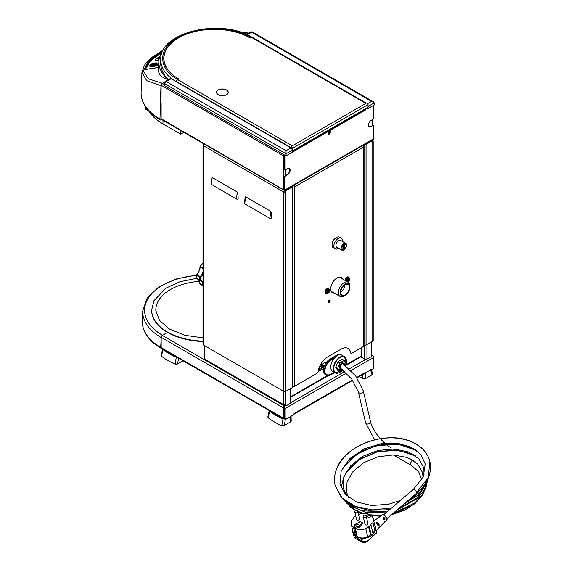 <?xml version="1.0" encoding="UTF-8"?>
<svg xmlns="http://www.w3.org/2000/svg" width="571" height="571" viewBox="0 0 571 571"><rect width="100%" height="100%" fill="white"/><g stroke="black" fill="none" stroke-linecap="round" stroke-linejoin="round"><path stroke-width="0.86" d="M283.965 405.41L204.811 359.701A1.577 0.906 -60 0 1 204.482 358.981L283.644 404.689A1.577 0.906 120 0 0 283.965 405.41A1.577 0.906 120 0 0 284.758 405.331L285.514 404.889M284.693 404.953A1.071 0.621 -60 0 1 284.222 404.967A1.071 0.621 -60 0 1 284.108 404.875M204.018 345.341L204.018 358.338A1.577 0.906 -0 0 0 204.482 358.981L204.482 345.605M285.115 176.81A0.692 0.4 -60 0 1 285.6 175.961L285.243 175.754A0.692 0.4 120 0 0 284.758 176.603L285.115 190.257A1.071 0.621 -60 0 0 285.336 190.75A1.071 0.621 -60 0 0 285.871 190.693L292.552 186.838A1.577 0.906 0 0 0 293.016 186.196L293.016 386.81A1.577 0.906 180 0 1 292.552 387.452L285.871 391.313A1.577 0.906 180 0 1 283.644 391.313L283.644 404.689A1.577 0.906 0 0 0 285.871 404.689L285.871 405.974L285.514 404.839M366.946 344.499L366.946 359.159L371.4 356.589L371.4 355.305A1.577 0.906 0 0 0 371.864 354.662L371.864 341.665M290.789 388.473L290.789 402.755A1.577 0.906 180 0 1 290.325 403.397L285.871 405.974M366.946 359.159A1.577 0.906 180 0 1 364.719 359.159L361.379 357.232L361.379 347.718M371.4 356.126L372.428 355.533A1.577 0.906 60 0 1 373.541 357.467L373.541 367.753A1.071 0.621 -60 0 1 372.784 369.066L364.405 373.484M293.937 414.225A1.577 0.906 -120 0 0 294.158 413.582L293.937 414.589L285.914 419.221A1.071 0.621 -60 0 1 285.379 419.271A1.071 0.621 -60 0 1 285.157 418.779L285.157 408.493A1.577 0.906 -120 0 0 284.044 406.566L285.514 405.717M356.782 377.431L364.733 372.749L364.762 373.691M285.157 418.779L284.801 418.572A1.071 0.621 120 0 0 285.022 419.064A1.071 0.621 120 0 0 285.229 419.114M284.801 418.572L284.801 408.286A1.071 0.621 -120 0 0 284.044 406.973L284.044 406.566M161.286 336.719L160.679 347.354L161.522 348.339A1.577 0.906 -60 0 1 161.179 347.618L161.179 337.325A1.577 0.906 -60 0 1 162.292 335.398L167.503 332.386M284.444 406.331L284.358 405.867L284.801 406.124M364.541 372.949A1.577 0.906 60 0 1 364.212 373.67L357.046 377.809M371.4 355.626A1.577 0.906 -60 0 1 372.014 355.64A1.577 0.906 -60 0 1 372.114 355.719M283.666 418.2A1.071 0.621 120 0 0 283.823 418.372A1.071 0.621 120 0 0 284.358 418.315L284.843 418.843M284.187 418.222L284.801 418.372M284.679 407.744A1.071 0.621 180 0 1 283.601 407.594L283.245 407.801A1.577 0.906 -0 0 0 284.772 408.029M284.801 418.115L283.245 418.086L283.245 407.801A1.577 0.906 -60 0 1 284.358 405.867L162.292 335.398M284.358 406.281A1.071 0.621 120 0 0 283.601 407.594M284.358 418.729A1.577 0.906 -60 0 1 283.566 418.807A1.577 0.906 -60 0 1 283.245 418.086L161.179 347.618M321.237 367.553A0.885 0.507 120 0 0 321.901 367.01L322.258 367.217A0.885 0.507 -60 0 1 321.38 367.717A0.885 0.507 -60 0 1 321.38 366.703A0.885 0.507 -60 0 1 322.258 366.189L323.693 365.361L323.693 366.389L322.258 367.217M321.901 367.01L322.487 366.675A1.577 0.906 120 0 0 322.572 366.004M319.018 368.059L319.239 368.959L318.618 369.323M292.866 151.658A1.577 0.906 60 0 1 292.887 151.922L292.866 151.201M365.747 109.125L365.725 109.875A1.577 0.906 -120 0 0 365.597 109.211M164.334 84.522L162.25 83.316L164.898 81.789L162.321 83.273L148.232 78.755L143.364 70.868L148.517 60.89L162.835 50.462M285.065 190.593L161.136 118.682L161.015 118.097M161.015 103.951L161.136 85.243L283.287 155.769L283.287 189.179A1.577 0.906 -0 0 0 284.458 189.444L284.758 189.365M161.136 118.682A1.577 0.906 120 0 0 161.465 119.403L284.401 190.379M162.321 83.273L162.25 83.316A1.577 0.906 120 0 0 161.136 85.243M285.6 175.961L287.427 174.904A3.811 2.198 -60 0 0 289.918 171.543A3.811 2.198 -60 0 0 289.333 168.488A3.811 2.198 -60 0 0 287.427 168.681L285.6 169.737A0.692 0.4 -60 0 1 285.115 169.451L285.115 156.411A1.071 0.621 -60 0 1 285.414 155.533M285.065 155.326A1.071 0.621 120 0 0 284.758 156.204L284.758 169.244A0.692 0.4 120 0 0 285.129 169.58M369.102 126.619A3.811 2.198 120 0 0 370.822 126.348L373.006 125.499A0.692 0.4 -60 0 1 373.498 125.777L373.498 139.231A1.071 0.621 -60 0 1 372.742 140.545L372.085 140.166M373.127 125.442A0.692 0.4 120 0 0 372.649 125.292M372.713 139.267A1.577 0.906 -120 0 1 372.392 139.988L372.742 140.545A1.577 0.906 180 0 1 373.198 141.187A1.577 0.906 180 0 1 372.742 141.829L372.713 139.267L285.893 189.394A1.577 0.906 60 0 1 285.871 189.643M284.758 176.603L284.758 190.05A1.071 0.621 120 0 0 284.979 190.543A1.071 0.621 120 0 0 285.186 190.593M285.243 175.754L287.07 174.697A3.811 2.198 120 0 0 289.511 171.5A3.811 2.198 120 0 0 289.147 168.402M328.361 134.028A1.577 0.906 120 0 0 329.738 133.05A1.577 0.906 120 0 0 329.895 131.366M373.006 125.499L371.179 126.548A3.811 2.198 -60 0 1 369.273 126.741A3.811 2.198 -60 0 1 368.688 123.686A3.811 2.198 -60 0 1 371.179 120.324L373.006 119.275A0.692 0.4 -60 0 0 373.498 118.425L373.498 105.414M284.679 190.514A1.071 0.621 120 0 0 284.001 191.777A1.071 0.621 0 0 0 285.514 191.777L285.871 191.984L285.893 189.394M365.725 109.875L292.866 151.936M328.189 133.443A1.577 0.906 -60 0 1 328.882 131.858A1.577 0.906 -60 0 1 330.095 131.437A1.577 0.906 -60 0 1 330.095 133.257A1.577 0.906 -60 0 1 328.518 134.164A1.577 0.906 -60 0 1 328.189 133.443M284.9 155.241L284.715 155.669M284.843 155.747L284.301 155.433A1.263 0.728 -60 0 1 284.515 155.012M283.287 189.179L283.287 189.201A1.577 0.906 -0 0 0 284.458 189.472L284.758 190M244.731 203.826L245.601 196.817L244.995 198.544L244.395 203.383L244.731 203.826L269.855 218.336L271.446 218.5L271.525 217.872C271.475 214.154 271.211 211.969 270.725 211.32L269.855 218.336M245.601 196.817L270.725 211.32M210.985 184.09L236.444 199.043L238.036 199.215L238.114 198.587C238.064 194.868 237.8 192.684 237.315 192.034L236.444 199.043M210.985 184.098L212.191 177.531L237.315 192.034M203.783 144.591L203.454 143.649M203.811 143.856L203.811 144.542M371.628 139.902L368.059 141.958M284.365 190.357A1.577 0.906 120 0 0 283.644 191.984L203.454 145.684A1.577 0.906 -60 0 1 204.182 144.063M284.001 191.777L283.644 191.984A1.577 0.906 180 0 0 285.871 191.984L285.871 404.689M373.198 141.187L373.198 340.516A1.577 0.906 180 0 1 372.742 341.158L366.054 345.02A1.577 0.906 180 0 1 364.07 345.127M285.514 191.777L285.514 190.8M203.754 144.649A1.071 0.621 0 0 0 203.497 145.041A1.071 0.621 0 0 0 203.526 145.191M283.644 191.984L283.644 391.313L203.454 345.02L203.454 145.684A1.577 0.906 180 0 1 202.998 145.041A1.577 0.906 180 0 1 203.454 144.399M364.391 144.606A1.577 0.906 0 0 0 366.054 144.399L372.742 140.545M364.805 144.37A1.071 0.621 0 0 0 365.697 144.192L372.385 140.338M292.502 186.117A1.071 0.621 180 0 1 292.509 186.196A1.071 0.621 180 0 1 292.195 186.631L285.871 190.286M203.454 345.02A1.577 0.906 180 0 1 202.998 344.37L202.998 145.041M363.556 145.091A1.071 0.621 180 0 1 363.563 145.17A1.071 0.621 180 0 1 363.249 145.612L363.606 346.433L351.836 353.228A1.577 0.906 -60 0 1 351.051 353.306A1.577 0.906 -60 0 1 350.744 352.807A13.861 8.001 -60 0 0 348.039 348.446A13.861 8.001 -60 0 0 341.108 349.131L327.747 356.846A13.861 8.001 -60 0 0 318.111 371.65A1.577 0.906 -60 0 1 317.019 373.327L294.779 386.167L294.422 185.347A1.071 0.621 180 0 1 293.53 185.525M293.016 386.353A1.577 0.906 -0 0 0 294.779 386.167M294.779 186.553A1.577 0.906 60 0 1 294.8 186.824L363.584 147.111A1.577 0.906 -120 0 0 362.863 145.491M332.072 244.802A5.353 3.091 -60 0 1 332.058 244.431A5.353 3.091 -60 0 1 335.612 238.014M324.963 292.145A2.834 1.634 -60 0 1 326.198 289.297A2.834 1.634 -60 0 1 328.382 288.533A2.834 1.634 -60 0 1 328.889 289.226A2.491 1.442 120 0 0 327.618 289.333A2.491 1.442 120 0 0 325.984 291.56A2.491 1.442 120 0 0 326.405 293.544A2.834 1.634 -60 0 1 325.549 293.444A2.834 1.634 -60 0 1 324.963 292.145M345.012 280.382A2.834 1.634 -60 0 1 346.319 277.642A2.834 1.634 -60 0 1 348.431 276.964A2.834 1.634 -60 0 1 348.931 277.649M334.527 293.244A8.822 5.089 -60 0 1 332.579 292.844A8.822 5.089 -60 0 1 330.752 288.805A8.822 5.089 -60 0 1 334.599 279.926A8.822 5.089 -60 0 1 341.401 277.563A8.822 5.089 -60 0 1 342.721 279.055M328.189 301.909A1.42 0.821 -60 0 1 328.81 300.482A1.42 0.821 -60 0 1 329.902 300.103A1.42 0.821 -60 0 1 329.902 301.738A1.42 0.821 -60 0 1 328.482 302.559A1.42 0.821 -60 0 1 328.189 301.909M350.744 352.807L350.387 352.6A1.577 0.906 120 0 0 350.694 353.099A1.577 0.906 120 0 0 350.894 353.163M363.606 346.433A1.577 0.906 -0 0 0 364.07 345.79L364.07 145.17A1.577 0.906 180 0 1 363.606 145.812M350.387 352.6A13.861 8.001 120 0 0 347.86 348.346M332.408 292.73A8.822 5.089 120 0 0 334.178 293.037A8.822 5.089 -60 0 1 332.408 292.73M342.364 278.848A8.822 5.089 120 0 0 341.215 277.47A8.822 5.089 -60 0 1 342.364 278.848M348.567 277.42A2.834 1.634 120 0 0 348.239 276.878M325.384 293.323A2.834 1.634 120 0 0 326.012 293.337A2.512 1.449 120 0 0 326.227 293.423M328.696 289.14A2.512 1.449 120 0 0 328.532 288.997A2.834 1.634 120 0 0 328.197 288.455M328.332 302.416A1.42 0.821 120 0 0 329.546 301.531A1.42 0.821 120 0 0 329.703 300.039M363.249 145.27L363.249 146.005M294.779 185.554A1.577 0.906 180 0 1 293.116 185.761M163.056 50.148L152.221 57.15L147.632 61.268L144.406 65.294L141.943 72.267L146.69 80.661L160.972 85.643L161.45 84.165M161.85 119.553L161.315 119.86A1.891 1.092 -60 0 1 160.372 119.953A1.891 1.092 -60 0 1 159.98 119.039L160.972 85.643M161.136 118.425L161.136 103.508M158.61 67.414L145.334 69.398A57.221 19.742 165.1 0 1 161.721 52.168M146.419 66.507A57.221 19.742 -14.9 0 0 145.541 68.97M160.815 58.492A51.725 29.863 -0 0 0 160.551 61.482L160.551 62.146A51.725 29.863 180 0 0 160.772 64.873A53.603 30.948 -0 0 0 168.502 79.626M168.324 79.733C161.693 77.627 158.417 74.43 158.495 70.154L158.866 61.39A53.424 30.841 -0 0 0 168.359 79.712M164.105 48.806A53.424 30.841 -0 0 0 158.866 61.39M145.512 69.476L158.617 67.492M145.455 69.248L150.323 61.061L161.579 52.418M158.924 60.562A4.411 1.52 165.1 0 1 156.618 60.633A4.411 1.52 165.1 0 1 155.476 59.969A4.411 1.52 165.1 0 1 155.697 59.248M156.49 64.13L155.383 64.209L156.49 64.13M154.805 65.601L154.191 65.358L155.326 65.287L154.805 65.601M156.425 63.716L155.412 63.873L156.547 63.609M155.276 64.416L156.304 64.395L155.276 64.416M154.534 65.151L155.954 64.787L154.534 65.151M153.856 63.617L154.605 63.916C153.727 65.515 152.585 66.1 151.172 65.658L153.856 63.617L151.236 65.644C152.571 66.079 153.678 65.508 154.541 63.938L153.835 63.645M159.209 58.585L158.36 59.455L159.266 58.321M157.881 58.949L157.282 58.649L158.617 58.37L157.881 58.949M152.935 64.801L153.371 64.83M153.271 64.944L152.279 65.087M153.72 64.252L152.85 64.28L153.949 64.088M152.942 64.245L154.042 64.038M152.585 64.616L153.77 64.366M153.485 64.651L152.55 64.623L153.563 64.523M151.972 65.365L153.042 65.244M152.378 65.458L152.921 65.301M154.063 63.638L154.605 63.931M151.179 65.672L152.307 64.237M153.478 65.365L154.548 63.966M154.598 65.137L155.276 64.88M154.941 64.851L155.919 64.816M155.233 65.051L155.783 64.873M155.305 64.423L156.283 64.423M155.076 64.709L155.59 64.423M155.59 64.559L156.061 64.466M155.505 63.852L156.625 63.574M154.234 65.365L155.262 65.28M155.405 64.159L156.59 63.873M157.325 58.67L158.567 58.413M158.353 59.62L159.259 58.37M152.179 65.094L152.928 64.773M151.979 65.315L153.071 65.208L151.986 65.344M292.081 145.976A1.577 0.906 -60 0 1 292.302 145.826L291.21 146.483A1.577 0.906 60 0 1 292.323 148.41L292.323 150.98A1.577 0.906 60 0 1 292.238 151.429M291.21 146.483L291.21 146.89A1.071 0.621 -120 0 1 291.967 148.203L291.967 149.195M292.238 151.565L367.731 107.976A1.577 0.906 -120 0 0 368.052 107.255L368.052 104.686A1.577 0.906 -120 0 0 366.939 102.759L365.804 103.387A1.577 0.906 -60 0 1 366.025 103.287M365.825 103.401L292.323 145.841L177.388 79.483L178.502 78.841A50.398 29.1 -0 0 1 163.741 58.263A50.398 29.1 -0 0 1 194.854 31.376A50.398 29.1 -0 0 1 249.777 37.686L250.89 37.044L365.804 103.387M177.388 79.483A1.577 0.906 120 0 0 176.275 81.41M366.289 103.137L251.683 36.965A1.577 0.906 120 0 0 250.89 37.044M291.189 148.153L291.189 147.753A1.577 0.906 -60 0 1 291.353 146.99M291.588 147.225A1.071 0.621 120 0 0 291.545 147.546L291.545 148.517M321.373 366.71L321.373 367.517M320.188 365.326L325.384 362.328L325.827 363.206A9.293 5.367 120 0 0 323.678 368.452L318.111 371.671M321.823 365.668A1.577 0.906 -60 0 1 322.608 365.59A1.577 0.906 -60 0 1 322.851 366.853A1.577 0.906 -60 0 1 321.823 368.238L320.26 369.144A1.577 0.906 -60 0 1 319.475 369.216A1.577 0.906 -60 0 1 319.232 367.96A1.577 0.906 -60 0 1 320.26 366.568L321.823 365.668M346.433 361.108A9.293 5.367 120 0 0 344.506 356.718L341.165 354.791A9.293 5.367 -60 0 0 336.519 355.255L330.059 358.981A9.293 5.367 120 0 0 325.827 363.206M323.678 368.452A9.293 5.367 120 0 0 325.413 374.619L326.312 375.133A9.293 5.367 120 0 0 330.959 374.676L331.173 374.547A8.986 5.189 -60 0 1 329.032 375.354A8.972 5.182 120 0 0 331.151 374.555L334.692 372.513M321.594 366.411L321.594 367.374M322.044 366.932L322.044 366.154M345.776 365.761A4.861 2.805 120 0 0 345.976 364.327A4.861 2.805 120 0 0 342.536 362.342A4.861 2.805 120 0 0 339.095 368.295A4.861 2.805 120 0 0 342.993 369.987M343.1 370.072L339.809 371.635L337.625 368.523L339.809 362.892L344.185 360.365L346.369 363.477L345.848 365.818M339.809 371.635L337.896 370.529L335.712 367.424L337.896 361.786L342.272 359.266L344.185 360.365M337.896 361.786L339.809 362.892M335.712 367.424L337.625 368.523M330.937 360.03L331.151 359.901A8.972 5.182 120 0 0 329.032 361.543C323.514 366.611 323.514 376.66 329.032 375.354M336.519 355.255L337.418 355.769L335.955 357.118A9.293 5.367 120 0 0 335.919 357.146L335.041 357.66M326.541 374.569A8.665 5.003 120 0 0 330.816 374.105L334.135 372.192M346.283 363.277L344.506 356.718A9.293 5.367 120 0 0 337.347 359.209A9.293 5.367 120 0 0 333.293 368.559A9.293 5.367 120 0 0 335.213 372.813L332.657 371.336A9.293 5.367 -60 0 1 330.73 367.082A9.293 5.367 -60 0 1 334.449 358.103M415.231 461.796L413.54 460.804A2.52 1.456 120 0 0 413.54 460.804A2.52 1.456 120 0 0 411.884 461.232A2.52 1.456 120 0 0 410.528 463.78A2.52 1.456 120 0 0 411.041 465.179A2.52 1.456 120 0 0 411.049 465.187L393.34 454.959M386.831 518.654L416.609 493.244A2.52 1.078 -130.5 0 0 416.609 493.244A2.52 1.078 -130.5 0 0 416.787 492.894A2.52 1.078 -130.5 0 0 416.759 492.352A2.52 1.078 -130.5 0 0 415.188 490.018A2.52 1.078 -130.5 0 0 413.34 489.411L383.555 514.821M356.197 527.997L356.661 528.246L357.325 527.69L355.39 528.639L357.353 537.011A11.341 7.887 -13.2 0 0 367.767 537.047L370.479 534.734L371.314 535.22A11.341 7.887 -13.2 0 0 373.049 533.742L371.086 525.37A11.341 7.887 166.8 0 1 369.351 526.855L368.509 526.369L365.804 528.675A11.341 7.887 166.8 0 1 355.39 528.639M361.393 525.334L360.636 524.863L361.422 525.313L358.731 527.604L361.343 525.363L360.551 524.87L362.713 523.022L360.587 524.892M362.778 523.036L360.051 521.459L357.889 523.307L357.111 522.858L354.448 525.127M362.713 523.022L360.044 521.48L357.874 523.329L357.096 522.879L354.498 525.099L354.627 526.098L353.977 526.655L354.434 526.954L353.892 526.669L354.562 526.091L354.548 525.184L354.577 526.134L353.927 526.69M353.977 526.655L356.654 528.196L357.31 527.69M357.303 527.647L358.631 527.518M358.731 527.54L361.329 525.32M354.548 525.184L357.096 522.815L357.889 523.307M358.595 527.525L357.325 527.683M357.874 523.264L360.044 521.416L362.806 523.015L360.636 524.863M358.652 526.255A1.656 1.149 166.8 0 1 356.989 526.747A1.656 1.149 166.8 0 1 355.869 525.955A1.656 1.149 166.8 0 1 357.218 524.456A1.656 1.149 166.8 0 1 359.088 525.199A1.656 1.149 166.8 0 1 358.652 526.255M354.377 526.947L353.606 527.611A11.341 7.887 166.8 0 1 351.208 524.107L353.178 532.479A11.341 7.887 -13.2 0 0 355.576 535.983L356.39 535.284L354.434 526.954M356.39 535.284L357.039 535.655M355.576 535.983L353.606 527.611M366.325 516.12L369.002 517.661L370.515 516.37L367.845 514.821L366.325 516.12L369.009 517.704L366.239 516.127L367.845 514.764L368.324 515.106M368.345 515.092L367.852 514.806L366.275 516.148M370.579 516.377L370.115 516.07L370.6 516.355L369.002 517.726L370.515 516.37M369.423 515.734L369.109 514.385L368.331 515.042M370.115 516.07L370.886 515.413A11.341 7.887 166.8 0 1 373.284 518.918A11.341 7.887 166.8 0 1 372.949 522.579L370.244 524.885L371.086 525.37M366.232 516.298L367.952 523.607A1.513 1.049 166.8 0 1 367.546 524.571A1.513 1.049 166.8 0 1 366.032 525.027A1.513 1.049 166.8 0 1 365.005 524.299L363.292 516.991A1.513 1.049 -13.2 0 0 364.312 517.711A1.513 1.049 -13.2 0 0 365.833 517.262A1.513 1.049 -13.2 0 0 366.232 516.298A1.513 1.513 0 0 0 363.777 515.492A1.513 1.513 0 0 0 363.292 516.991M357.767 511.409L359.487 518.725A1.513 1.049 166.8 0 1 359.088 519.689A1.513 1.049 166.8 0 1 357.567 520.138A1.513 1.049 166.8 0 1 356.547 519.417L354.827 512.101A1.513 1.049 -13.2 0 0 355.847 512.829A1.513 1.049 -13.2 0 0 357.367 512.373A1.513 1.049 -13.2 0 0 357.767 511.409A1.513 1.513 0 0 0 355.312 510.602A1.513 1.513 0 0 0 354.827 512.101M384.726 518.025L384.354 518.268A3.262 1.392 49.5 0 1 384.483 518.454L384.868 518.225A3.576 1.527 -130.5 0 0 384.726 518.025C383.234 517.033 382.784 517.34 383.377 518.946L383.184 518.275L383.476 518.825C383.062 517.626 383.362 517.433 384.354 518.268L384.383 518.397A0.628 0.364 120 0 1 383.833 519.325M383.476 518.825L383.719 519.424C384.797 520.195 385.175 519.796 384.868 518.225M383.369 518.668A0.628 0.435 166.8 0 1 384.383 518.397L384.483 518.454C384.804 519.517 384.561 519.796 383.755 519.275L383.798 519.325M375.989 530.83L375.689 527.875M384.868 521.566L385.425 521.244M385.132 521.244L385.461 521.216A3.576 1.527 -130.5 0 0 385.518 521.166A3.576 1.527 -130.5 0 0 385.546 521.123L384.447 522.229M384.397 522.315A3.74 1.599 49.5 0 1 384.326 522.394L379.137 527.561A4.404 1.884 -130.5 0 0 379.565 527.326A4.404 1.884 -130.5 0 0 379.744 527.047C379.508 526.733 379.115 527.126 378.573 528.232L378.644 528.054M373.812 521.166L374.162 520.502A4.404 1.884 -130.5 0 0 373.848 520.631A4.404 1.884 -130.5 0 0 373.72 520.752M379.301 516.876A3.74 1.599 49.5 0 1 379.472 516.705A3.74 1.599 49.5 0 1 379.487 516.698L380.821 515.77M377.909 525.391C378.873 526.098 379.265 525.698 379.073 524.207A4.404 1.884 -130.5 0 0 377.995 522.715C376.539 521.965 376.089 522.287 376.653 523.671L377.909 525.391A4.568 1.956 49.5 0 0 376.653 523.671M384.847 521.594L386.524 520.117C387.745 519.631 386.924 517.947 384.062 515.071L382.063 514.892A3.44 1.47 49.5 0 1 383.683 515.142A3.44 1.47 49.5 0 1 386.174 517.733A3.44 1.47 49.5 0 1 386.524 520.117M377.995 522.715L377.667 523.007A4.09 1.749 49.5 0 1 378.666 524.392L379.073 524.207M377.117 523.971A0.628 0.435 166.8 0 1 377.881 523.942L378.666 524.392C378.887 525.406 378.644 525.677 377.931 525.206A4.254 1.82 -130.5 0 0 376.767 523.6C376.403 522.579 376.703 522.379 377.667 523.007L377.881 523.942A0.628 0.364 120 0 1 377.638 524.67M379.744 527.047L379.322 527.062M373.798 521.087A4.09 1.749 49.5 0 1 374.098 520.952L374.162 520.502M375.739 529.153L376.161 530.844A0.628 0.585 -178.8 0 1 376.303 530.48M375.647 529.867L376.717 532.757A0.628 0.628 0 0 1 376.517 533.421L376.289 533.421M352.75 530.652A11.656 8.108 -13.2 0 0 352.871 532.55A11.656 8.108 -13.2 0 0 366.068 537.775A11.656 8.108 -13.2 0 0 375.561 527.211A11.656 8.108 -13.2 0 0 374.826 525.463M366.239 541.872L366.661 541.436L362.414 541.736L361.743 540.78L362.478 538.774L363.356 538.317L361.914 538.781L361.079 540.88L356.333 537.297L354.127 536.868L352.828 532.343M355.062 538.225L361.029 541.693L356.333 537.297L355.398 538.417L354.127 536.868L352.885 532.629M375.511 527.176L375.661 527.683A11.656 8.108 166.8 0 1 363.192 538.325M376.717 532.822A0.628 0.507 -28.8 0 1 376.56 533.221M362.414 541.736A0.628 0.514 113.4 0 1 361.671 542.036L361.079 540.88A0.628 0.478 -176.3 0 0 361.743 540.78M366.596 541.85L366.682 541.822A0.628 0.628 0 0 1 366.503 541.922C365.433 542.571 363.841 542.621 361.714 542.057L361.671 542.036M362.628 538.646L362.478 538.774A0.628 0.457 -144.5 0 1 361.914 538.781M362.478 538.774L363.284 538.503C371.4 537.354 375.532 533.757 375.661 527.704A0.628 0.45 170.3 0 0 375.661 527.683M372.813 532.743L374.919 530.944A11.341 7.887 -13.2 0 0 375.254 527.283L373.284 518.918M358.495 514.514L358.695 514.35A11.341 7.887 166.8 0 1 369.109 514.385M374.919 530.944L372.949 522.579M371.314 535.22L369.351 526.855M370.479 534.734L368.509 526.369M367.767 537.047L365.804 528.675M351.208 524.107A11.341 7.887 166.8 0 1 351.543 520.445L354.256 518.133L353.413 517.647A11.341 7.887 166.8 0 1 355.148 516.17L355.883 516.598M353.649 518.654L353.413 517.647M165.297 81.475A1.891 1.891 0 0 0 164.355 83.081L164.327 85.158L164.876 85.943L286.05 155.897L292.238 152.321L292.224 150.244A1.891 1.092 -120 0 0 290.889 147.939L176.446 81.831A53.567 30.927 180 0 1 171.493 78.541L170.693 78.363L165.297 81.475A1.891 1.092 60 0 1 166.247 81.567L286.05 150.737L290.889 147.939M367.403 108.169L368.059 108.547L374.255 104.971L374.219 102.901L368.052 106.463M250.912 37.301L249.962 37.843A50.398 29.1 -0 0 0 195.039 31.541A50.398 29.1 -0 0 0 163.927 58.42A50.398 29.1 -0 0 0 178.687 78.998L177.738 79.54C157.689 68.549 157.689 48.292 177.738 37.301C196.788 25.724 231.869 25.724 250.912 37.301M251.825 37.208C221.312 17.844 159.145 32.012 160.758 59.712A53.567 30.927 -0 0 0 176.446 81.767L176.446 81.831M368.052 107.262L368.059 108.547M328.296 133.921L329.403 133.286L329.581 131.394M292.224 150.244L286.05 153.806L286.05 155.897M164.355 83.081A1.891 1.092 0.9 0 0 164.912 83.873L286.05 153.806L286.05 150.737M367.724 103.579L371.55 101.374L373.441 101.824L374.219 102.901M363.113 378.666L359.302 376.51L362.756 378.502A2.077 1.199 0 0 0 365.704 378.502L372.021 374.854L372.242 373.42M371.835 374.961L365.347 378.709A1.577 0.906 0 0 1 363.113 378.709M177.36 357.489L176.296 357.289L175.097 364.048L177.581 363.92L183.041 360.765L177.324 364.062A1.577 0.906 0 0 1 175.276 364.155A62.689 36.194 0 0 1 167.881 360.487M175.097 364.048A63.003 36.373 180 0 1 161.493 356.197L162.956 349.588L162.607 348.974M162.621 348.81L161.15 355.462L161.493 356.197M162.956 349.588A61.111 35.281 0 0 0 176.296 357.289M284.629 419.043L282.988 418.886L281.788 425.645L284.272 425.516L290.596 421.869A2.077 1.199 0 0 0 291.203 420.998L291.046 416.252M281.788 425.645A63.003 36.373 180 0 1 268.192 417.794L269.655 411.184L269.298 410.57M269.312 410.406L267.842 417.058L268.192 417.794M269.655 411.184A61.111 35.281 0 0 0 282.988 418.886M274.58 422.083A62.689 36.194 0 0 0 281.974 425.752A1.577 0.906 0 0 0 284.015 425.666L290.503 421.919M196.324 275.4A61.176 35.316 180 0 0 147.618 299.332A61.176 35.316 180 0 0 162.478 335.248L167.91 332.158L162.036 335.584M162.157 348.182L161.051 348.267C153.528 343.863 148.174 338.61 144.998 332.5C143.043 328.66 142.15 324.713 142.307 320.652A63.481 36.651 180 0 0 160.679 347.354L161.093 347.361L161.179 341.679M180.736 130.531L180.736 134.164L183.883 132.351M148.774 110.853L148.767 111.088A61.111 35.281 -0 0 0 162.921 123.878L180.736 134.164M145.855 107.191L145.498 106.663L145.427 108.347A3.148 1.82 -0 0 0 146.347 109.682L148.717 111.052M284.215 418.8L284.758 418.836M332.543 241.997L332.565 242.382M333.029 241.283L332.6 241.847M343.521 249.713L343.606 244.524L344.499 244.031L344.477 249.035L343.521 249.713M344.413 249.22L343.942 248.949L344.013 244.309M344.556 244.288A2.948 1.699 -60 0 1 346.154 245.751A2.948 1.699 -60 0 1 344.477 249.035M343.585 249.527A2.948 1.699 -60 0 1 341.986 248.064A2.948 1.699 -60 0 1 343.663 244.781M343.799 249.991A3.897 2.248 120 0 0 346.383 246.572A3.897 2.248 120 0 0 345.812 243.41A3.897 2.248 120 0 0 341.901 245.651A3.897 2.248 120 0 0 341.915 250.155A3.897 2.248 120 0 0 343.799 249.991M341.915 250.155L336.762 247.257A3.954 2.284 -60 0 1 336.148 244.053A3.954 2.284 -60 0 1 338.781 240.562A3.954 2.284 -60 0 1 340.716 240.398L345.812 243.41M338.582 248.285A6.145 3.547 -60 0 1 338.111 248.571A6.145 3.547 -60 0 1 335.12 248.835A6.145 3.547 -60 0 1 334.192 243.86A6.145 3.547 -60 0 1 338.275 238.45A6.145 3.547 -60 0 1 341.265 238.193A6.145 3.547 -60 0 1 342.514 241.469M335.12 248.835L333.336 247.8A6.145 3.547 -60 0 1 333.336 240.712A6.145 3.547 -60 0 1 339.481 237.165L341.265 238.193M338.553 277.328A8.187 4.725 -60 0 1 340.373 277.699L348.21 282.224A8.187 4.725 -60 0 1 349.909 285.978L349.909 287.006A6.931 4.004 -60 0 1 345.005 295.493A6.931 4.004 -60 0 1 340.109 292.666A6.931 4.004 -60 0 1 345.005 284.172A6.931 4.004 -60 0 1 349.909 287.006M344.113 296.006L345.005 295.493L344.12 296.006A8.187 4.725 -60 0 1 344.113 296.006A8.187 4.725 -60 0 1 340.023 296.413L332.179 291.888A8.187 4.725 -60 0 1 330.952 290.496M340.023 296.413A8.187 4.725 -60 0 1 338.767 289.847A8.187 4.725 -60 0 1 344.113 282.631A8.187 4.725 -60 0 1 348.21 282.224M345.005 284.751A6.224 3.59 -60 0 1 348.117 284.444A6.224 3.59 -60 0 1 349.074 289.433A6.224 3.59 -60 0 1 345.005 294.914A6.224 3.59 -60 0 1 341.901 295.221A6.224 3.59 -60 0 1 340.944 290.239A6.224 3.59 -60 0 1 345.005 284.751M344.948 284.786A6.224 3.59 -60 0 1 340.609 292.309M328.197 301.816A1.042 0.6 120 0 0 329.217 300.446A1.042 0.6 120 0 0 329.174 300.182M329.26 300.139A1.042 0.6 -60 0 1 329.36 300.175A1.042 0.6 -60 0 1 329.574 300.646A1.042 0.6 -60 0 1 329.117 301.695A1.042 0.6 -60 0 1 328.318 301.973A1.042 0.6 -60 0 1 328.189 301.852M342.008 278.648A8.822 5.089 120 0 0 341.03 277.385M332.236 292.609A8.822 5.089 120 0 0 333.821 292.83M202.998 341.487A54.052 31.205 180 0 1 151.672 310.324A54.052 31.205 180 0 1 151.672 310.139M202.998 337.846L184.804 335.284L169.573 329.117L159.502 320.374L155.84 310.524A49.898 28.807 180 0 1 199.208 281.346M202.998 267.999L200.357 266.329L200.014 266.614L203.419 268.912M202.998 285.6L199.415 282.645M198.851 280.018L199.243 282.852A0.628 0.628 0 0 0 199.5 283.402L199.5 283.402A0.628 0.378 -53.5 0 0 199.543 283.43L202.776 285.821A0.628 0.514 -66 0 0 202.998 285.9M202.998 282.074A8.565 4.946 120 0 0 200.578 280.454A0.628 0.393 175.4 0 1 199.657 280.475L196.388 278.02A0.628 0.385 176.4 0 1 196.238 277.791A0.628 0.628 0 0 0 196.495 278.255A0.628 0.371 -53.2 0 1 196.495 278.255A0.628 0.371 -53.2 0 0 196.595 278.305L199.871 280.746A0.628 0.5 -84.7 0 0 200.578 280.454A12.619 7.287 -60 0 1 200.728 277.413A8.565 4.946 120 0 0 202.998 274.101M202.998 263.895L202.791 263.802A0.628 0.507 -77.3 0 0 202.277 263.923M202.134 264.137L202.998 264.245M202.998 271.603A7.937 4.582 -60 0 1 200.064 276.764L196.524 274.765L196.517 275.322L199.807 277.278L200.728 277.413L200.064 276.764A0.628 0.414 120.8 0 0 199.807 277.278A13.247 7.651 120 0 0 199.657 280.475A0.628 0.371 126.8 0 0 199.757 280.704L199.757 280.704A0.628 0.371 126.8 0 0 199.871 280.746M326.74 289.397L327.419 288.94A2.391 1.378 -60 0 1 327.433 288.933L327.354 288.955M325.42 292.495L325.413 292.423A2.391 1.378 -60 0 1 325.399 292.352L325.399 291.674A2.391 1.378 -60 0 1 325.413 291.581L325.634 290.825A2.391 1.378 -60 0 1 325.677 290.725L326.091 290.011A2.391 1.378 -60 0 1 326.155 289.925L327.233 289.005M326.177 289.982L326.74 289.333M325.734 290.725L326.12 290.011M325.484 291.51L325.648 290.846M325.399 291.674L325.499 291.217M325.47 292.224L325.406 291.717M326.12 293.023L325.684 293.03M327.354 289.054L327.997 288.862M327.062 289.097L327.419 288.926M327.369 292.038L327.276 292.538A5.032 2.962 -1 0 0 328.111 292.195L328.232 292.266A5.032 2.962 61 0 1 328.089 293.009A1.435 0.828 120 0 0 328.461 292.787A5.032 2.848 -120.9 0 0 328.575 292.066L328.703 291.852A5.032 2.848 0.9 0 0 329.274 291.388L328.296 291.274M328.132 290.032A1.998 1.156 -60 0 1 329.546 290.846A1.998 1.156 -60 0 1 328.132 293.294A1.998 1.156 -60 0 1 326.719 292.48A1.998 1.156 -60 0 1 328.132 290.032M329.274 291.388A1.435 0.828 120 0 0 329.274 290.96A5.032 2.962 179 0 1 328.703 291.453L328.575 291.381A5.032 2.962 -119 0 0 328.461 290.489A1.435 0.828 120 0 0 328.089 290.703A5.032 2.848 59.1 0 1 328.232 291.581L328.111 291.795A5.032 2.848 -179.1 0 1 327.276 292.109A1.435 0.828 120 0 0 327.276 292.538L327.361 292.416A1.242 0.714 -60 0 1 327.347 292.088M327.711 291.959L328.232 292.266M327.875 291.995L328.461 292.787M327.833 291.974A0.856 0.492 120 0 0 327.847 291.959L327.704 291.56M327.825 291.346L328.246 291.267A0.856 0.492 120 0 0 328.246 291.253M346.79 277.82L347.468 277.356A2.391 1.378 -60 0 1 347.475 277.356L347.404 277.385M345.505 280.661L345.441 280.104A2.391 1.378 -60 0 1 345.462 280.004L345.683 279.248A2.391 1.378 -60 0 1 345.726 279.155L346.14 278.434A2.391 1.378 -60 0 1 346.204 278.355L346.747 277.777A2.391 1.378 -60 0 1 346.818 277.72L346.79 277.777M346.747 277.777L347.282 277.427M346.219 278.405L346.79 277.763M345.776 279.148L346.14 278.434M345.534 279.94L345.698 279.276M345.441 280.104L345.541 279.647M345.519 280.654L345.448 280.147M347.404 277.485L348.046 277.292M347.111 277.52L348.581 277.427A2.512 1.449 120 0 0 347.289 277.527A2.512 1.449 120 0 0 345.519 280.675M347.411 280.461L347.325 280.961A5.032 2.962 -1 0 0 348.153 280.618L348.281 280.689A5.032 2.962 61 0 1 348.139 281.432A1.435 0.828 120 0 0 348.51 281.217A5.032 2.848 -120.9 0 0 348.624 280.489L348.753 280.275A5.032 2.848 0.9 0 0 349.316 279.811L348.339 279.704M346.861 281.446A1.998 1.156 -60 0 1 348.174 278.462A1.998 1.156 -60 0 1 349.588 279.276A1.998 1.156 -60 0 1 348.174 281.724A1.998 1.156 -60 0 1 347.66 281.91M349.316 279.811A1.435 0.828 120 0 0 349.316 279.383A5.032 2.962 179 0 1 348.753 279.876L348.624 279.804A5.032 2.962 -119 0 0 348.51 278.919A1.435 0.828 120 0 0 348.139 279.133A5.032 2.848 59.1 0 1 348.281 280.004L348.153 280.218A5.032 2.848 -179.1 0 1 347.325 280.532A1.435 0.828 120 0 0 347.325 280.961L347.404 280.846A1.242 0.714 -60 0 1 347.389 280.511M347.76 280.39L348.281 280.689M347.925 280.425L348.51 281.217M347.882 280.397A0.856 0.492 120 0 0 347.889 280.39L347.753 279.99M347.875 279.769L348.289 279.697A0.856 0.492 120 0 0 348.296 279.676M218.193 90.082A5.731 3.312 180 0 1 227.865 91.374A5.731 3.312 180 0 1 221.091 95.564A5.731 3.312 180 0 1 218.193 90.082M371.4 355.305L371.4 341.929M290.325 403.397L290.325 388.737M364.719 359.159L364.719 345.277M373.541 357.467L351.001 370.479M346.483 373.084L285.157 408.493M294.044 413.518L352.393 379.965M290.789 402.669L344.784 371.5M349.352 368.859L365.69 359.423M283.245 407.801L161.179 337.325M361.379 355.947L346.133 364.748M327.447 375.54L290.789 396.702M285.514 175.597L285.514 169.78M285.115 169.451L284.758 169.244M287.427 174.904L287.07 174.697M284.758 156.204L285.115 156.411M371.179 126.548L370.822 126.348M285.115 190.257L284.758 190.05M372.378 119.632L372.378 125.449M284.772 156.004A1.577 0.906 180 0 1 283.287 155.769A1.577 0.906 120 0 1 283.694 154.534M271.446 218.5L271.525 217.872M211.32 184.54L212.191 177.531M238.036 199.215L238.114 198.587M372.742 341.158L372.742 141.829M366.054 144.399L366.054 345.02M292.552 387.452L292.552 186.838M159.98 119.039A64.509 37.243 180 0 1 141.108 91.781L141.936 72.353M241.083 32.419L248.763 33.289M150.194 64.987A4.547 1.57 -14.9 0 0 150.865 66.707A4.547 1.57 -14.9 0 0 156.975 65.394A4.547 1.57 -14.9 0 0 157.517 63.038M157.004 62.953A4.382 1.513 165.1 0 1 158.117 63.352A4.382 1.513 165.1 0 1 156.211 65.608A4.382 1.513 165.1 0 1 150.958 66.557A4.382 1.513 165.1 0 1 149.838 65.558A4.382 1.513 165.1 0 1 150.601 64.666M151.051 66.4A4.218 1.456 165.1 0 1 153.099 63.438A4.218 1.456 165.1 0 1 157.953 64.202A4.218 1.456 165.1 0 1 151.051 66.4M158.945 60.305A4.218 1.456 165.1 0 1 156.704 60.383A4.218 1.456 165.1 0 1 155.904 58.97A4.218 1.456 165.1 0 1 159.545 57.193M226.516 89.954A5.853 3.376 -0 0 0 218.243 89.954A5.853 3.376 -0 0 0 218.243 94.729A5.853 3.376 -0 0 0 226.516 94.729A5.853 3.376 -0 0 0 226.516 89.954M368.052 107.255L292.323 150.98M292.323 148.41L368.052 104.686M176.468 81.525L291.189 147.753M345.077 365.219A3.626 2.091 120 0 0 345.098 364.833A3.626 2.091 120 0 0 342.536 363.356A3.626 2.091 120 0 0 339.973 367.788A3.626 2.091 120 0 0 342.257 369.408M341.622 368.937A3.148 1.82 -60 0 1 340.623 368.845L340.109 367.596C339.959 366.718 340.566 365.497 341.922 363.934L343.778 363.392A3.148 1.82 -60 0 1 344.427 364.741M334.249 372.256L330.93 374.176L331.151 374.555M330.816 374.105L330.93 374.176A8.665 5.003 -60 0 1 326.598 374.605A8.665 5.003 -60 0 1 324.813 371.036M329.032 361.543A8.986 5.189 -60 0 1 331.173 359.88L335.955 357.118M337.418 355.769L330.959 359.502L331.173 359.88M330.059 358.981L330.959 359.502A9.293 5.367 120 0 0 324.885 367.688A9.293 5.367 120 0 0 326.312 375.133C327.09 375.896 328.689 375.747 331.109 374.69L334.784 372.57M342.286 370.593L335.213 372.813A9.293 5.367 120 0 0 339.973 372.292M342.072 370.715A8.979 5.182 -60 0 1 333.735 368.559A8.979 5.182 -60 0 1 340.88 357.168A8.979 5.182 -60 0 1 346.233 363.163M358.36 391.97L365.611 422.804A2.52 1.756 166.8 0 0 367.317 424.01A2.52 1.756 166.8 0 0 369.844 423.254A2.52 1.756 166.8 0 0 370.515 421.648L363.263 390.814A2.52 1.756 166.8 0 1 362.592 392.42A2.52 1.756 166.8 0 1 360.065 393.176A2.52 1.756 166.8 0 1 358.36 391.97L351.707 379.03L340.13 367.895M389.072 448.949A2.52 1.456 120 0 0 388.473 450.012M416.759 492.352L428.257 477.47L429.87 461.511M335.177 485.7C334.078 480.939 334.299 476.093 335.841 471.161C342.857 444.709 389.486 428.814 414.375 443.132C422.704 447.536 427.872 453.695 429.892 461.611C428.593 456.25 425.68 451.604 421.155 447.685C409.193 438.285 393.754 435.637 374.854 439.749C356.561 444.609 343.985 453.945 337.126 467.749C334.478 473.78 333.828 479.761 335.17 485.685L342.008 497.898L355.226 506.398L372.699 509.91L391.613 507.947M405.267 502.923L420.706 491.474L428.614 477.192M343.614 499.725L351.5 506.356L361.957 510.788L386.995 511.887M398.066 509.068L417.558 497.541L427.443 481.489M346.576 503.051L355.747 510.346M357.746 511.338L363.313 513.422M369.201 514.771L381.328 515.406M392.591 513.743L414.917 502.83L422.326 494.707L426.273 485.793M383.377 518.946A3.74 1.599 49.5 0 1 383.719 519.424M383.755 519.275A3.426 1.463 -130.5 0 0 383.462 518.853M385.197 521.045L384.326 522.394A3.74 1.599 49.5 0 1 384.212 522.494M378.573 528.232A4.568 1.956 49.5 0 1 378.373 528.56L376.153 530.902M386.674 518.925A2.812 1.199 -130.5 0 0 384.183 515.242M366.682 541.822L376.496 533.043L366.682 541.822M171.493 78.541L166.247 81.567A1.891 1.092 -60 0 0 164.912 83.873L164.876 85.943M371.55 101.374L251.747 32.204L247.2 34.831M251.747 32.204A1.891 1.092 -60 0 1 252.689 32.112A1.891 1.891 0 0 0 250.805 32.112A1.891 1.092 60 0 1 251.747 32.204M365.583 373.22L365.704 378.502M362.849 374.455L362.756 378.502M370.55 369.63L372.021 374.854M177.581 363.92L178.595 358.203M284.272 425.516L285.471 418.75M290.475 416.587L290.596 421.869M196.381 275.044L175.775 279.076L158.709 286.992L147.197 297.976L142.729 310.888A63.067 36.408 -0 0 0 161.115 337.49L161.243 337.497M161.215 347.91L161.093 347.361M146.397 107.955L146.347 109.682M162.921 123.878L163.02 120.303M202.998 341.13A54.052 31.205 180 0 1 151.672 309.96L153.92 300.731L166.011 288.112L179.936 281.724L196.588 278.334M200.243 280.804A7.937 4.582 -60 0 1 201.256 281.26L200.078 280.825A0.628 0.628 0 0 1 199.757 280.704L196.495 278.255A0.628 0.371 -53.2 0 1 196.388 278.02A12.805 7.394 -60 0 1 196.517 275.322A0.628 0.414 -59 0 1 196.767 274.808A8.379 4.839 120 0 0 200.164 266.857A0.628 0.407 -57.9 0 1 200.357 266.329A12.805 7.394 -60 0 1 202.391 263.973A0.628 0.393 -65.7 0 1 202.791 263.802A8.379 4.839 120 0 0 202.998 263.845L202.719 263.781A0.628 0.628 0 0 0 202.134 263.945L200.135 266.264A0.628 0.628 0 0 0 200.014 266.614C199.857 269.491 198.694 272.21 196.524 274.765A0.628 0.628 0 0 0 196.367 275.094L196.238 277.791A0.628 0.385 176.4 0 1 196.367 277.542M201.256 281.26A7.937 4.582 -60 0 1 202.634 285.464A0.628 0.385 126.5 0 0 202.734 285.8L199.5 283.402A0.628 0.378 -53.5 0 1 199.393 283.088A8.379 4.839 120 0 0 198.936 280.083M327.397 288.933L328.532 288.997A2.512 1.449 120 0 0 327.247 289.104A2.512 1.449 120 0 0 325.598 291.346A2.512 1.449 120 0 0 326.02 293.344L325.427 292.538M328.703 291.852L328.232 291.581M328.575 292.066L328.111 291.795M348.745 277.563A2.512 1.449 120 0 0 348.581 277.427L348.945 277.656A2.491 1.442 120 0 0 347.668 277.763A2.491 1.442 120 0 0 345.905 280.896M348.753 280.275L348.281 280.004M348.624 280.489L348.153 280.218M285.022 419.064L285.379 419.271M293.937 414.246L352.664 380.336M372.014 355.64L371.421 355.298M161.507 348.339L283.566 418.807M290.789 397.238L328.275 375.597M345.983 365.369L361.379 356.482M284.9 169.566L285.257 169.765M372.999 125.256L373.355 125.463M372.392 139.988L285.871 189.943M285.336 190.75L284.979 190.543M372.842 125.227L372.842 119.368M351.051 353.306L350.694 353.099M240.362 32.176L249.134 33.075M160.372 119.953C152.536 115.413 146.99 109.975 143.742 103.636C141.822 99.789 140.944 95.842 141.108 91.781M149.838 65.558C152.179 63.26 154.934 62.517 158.117 63.352M155.476 59.969L156.147 58.692L159.552 57.179M326.598 374.605C322.843 373.034 325.777 362.735 331.087 360.044L335.363 357.574M363.263 390.814L355.654 375.896L342.593 363.484M365.611 422.804L374.655 439.791M370.515 421.648C372.228 430.056 382.456 443.125 391.285 447.957M413.554 460.811L408.986 458.17M394.782 449.969L392.969 448.927M349.074 460.162L362.749 450.626L379.322 445.03L396.51 444.088L411.848 447.928L416.559 450.44L398.058 444.245L376.275 445.701L356.24 454.402L342.315 468.57M415.895 456.115L398.344 450.262L377.695 451.654L358.681 459.912L345.434 473.352L347.653 470.104L360.315 458.863L377.138 451.789L395.211 449.998L411.463 453.752L415.895 456.115M341.087 487.677L344.149 475.679M413.354 489.397L423.247 476.942L425.231 463.973L420.763 454.445L411.12 447.136L397.452 443.267L381.635 443.546L363.977 448.906L349.63 458.727L341.165 471.175L339.945 483.937L345.327 494.315L356.411 501.952L371.607 505.492L388.508 504.286L400.399 500.446M424.003 475.129L423.868 468.027L418.836 458.749L408.479 451.968L394.211 448.977L378.238 450.412L362.92 456.229L350.872 465.536L344.013 476.785L343.271 488.105L346.775 495.785M423.032 477.406L422.59 472.624L417.529 463.802L407.28 457.492L393.312 454.959L377.874 456.8L363.863 462.603L353.028 471.468L347.04 481.981L346.647 492.438L348.638 497.391M421.755 479.768L418.65 471.632L411.049 465.187M416.602 493.251C427.643 483.666 432.076 473.123 429.892 461.625M335.17 485.685L341.401 497.477L353.171 506.02L368.795 510.288L386.203 509.839L390.336 509.039M403.126 504.75L417.522 495.4L426.73 483.173L428.892 476.45M427.7 480.796L424.203 490.018L417.422 498.419L396.517 510.388M385.896 512.829L364.997 512.144L348.017 504.293L342.993 499.14M349.131 505.999L355.355 510.567L345.997 502.509M357.881 511.88L361.971 513.55L357.881 511.88M371.293 515.734L380.479 516.184L371.293 515.734M391.321 514.821L404.675 510.196L415.167 503.379L422.711 494.779L426.516 485.15L426.037 487.284L421.605 496.427L413.804 504.5L391.321 514.821M382.063 514.892L380.871 515.727M380.878 516.041L373.463 521.123M379.33 526.954L378.373 528.56M373.812 521.145L374.219 520.909M375.561 527.211L375.661 527.704M354.106 536.819L354.991 538.175M160.758 59.712L160.722 63.374M373.441 101.824L252.689 32.112M250.805 32.112L246.579 34.553M372.577 373.884L371.443 369.837M142.729 310.888L142.307 320.652M151.672 309.96L151.672 310.324M325.37 291.952L325.413 292.48M326.02 293.344L328.011 293.43C329.531 292.509 330.231 289.39 328.896 289.226L328.532 288.997M328.197 292.181L327.775 291.938M328.611 291.46L328.189 291.217M345.419 280.375L345.462 280.903M347.796 281.988L348.053 281.86C349.573 280.939 350.28 277.82 348.945 277.656M348.246 280.611L347.825 280.368M348.66 279.89L348.239 279.647"/></g></svg>
